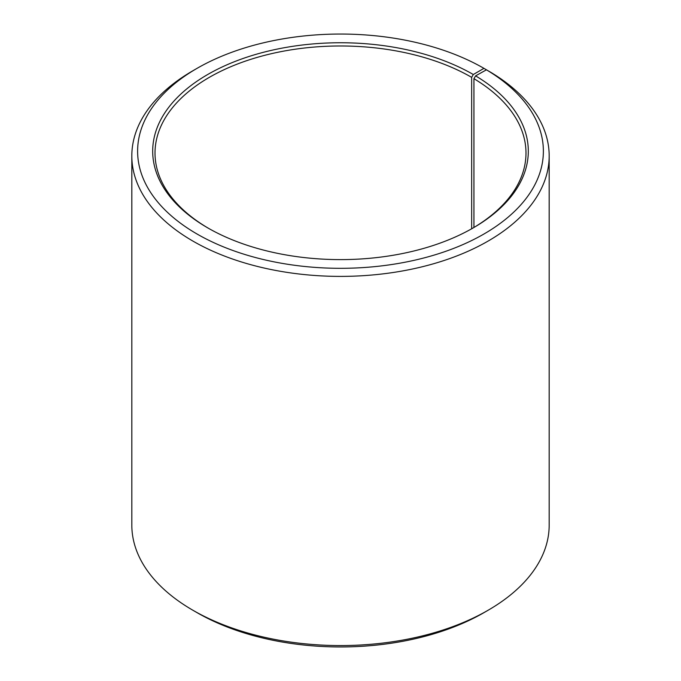 <?xml version="1.0" encoding="UTF-8"?>
<svg xmlns="http://www.w3.org/2000/svg" width="681" height="681" viewBox="0 0 681 681"><rect width="100%" height="100%" fill="white"/><g stroke="black" fill="none" stroke-linecap="round" stroke-linejoin="round"><path stroke-width="1.02" d="M472.478 228.331A185.487 107.096 -0 0 0 525.987 153.072A185.487 107.096 -0 0 0 473.933 78.681L473.933 227.471M488.056 70.747L483.961 68.355L473.304 74.51A187.811 108.432 -0 0 0 207.696 74.51A187.811 108.432 -0 0 0 207.696 227.854A187.811 108.432 -0 0 0 473.304 227.854A187.811 108.432 -0 0 0 475.602 75.863L473.933 78.681M483.961 68.355A202.878 117.132 -0 0 0 197.039 68.355A202.878 117.132 -0 0 0 197.039 234.009A202.878 117.132 -0 0 0 482.701 234.724A202.878 117.132 -0 0 0 486.438 69.82L475.602 75.863M197.039 68.355L192.944 70.722A208.675 120.477 -0 0 0 131.825 155.915A208.675 120.477 -0 0 0 192.944 241.108A208.675 120.477 -0 0 0 420.356 267.224A208.675 120.477 -0 0 0 549.175 155.915A208.675 120.477 -0 0 0 490.609 72.22L486.438 69.82M131.825 155.915L131.825 525.085A208.675 120.477 -0 0 0 192.944 610.278L197.039 612.645A202.878 117.132 -0 0 0 197.039 612.645L197.039 612.645A202.878 117.132 -0 0 0 483.961 612.645L488.056 610.278A208.675 120.477 -0 0 0 549.175 525.085L549.175 155.915M197.039 612.645L192.944 610.278A208.675 120.477 -0 0 0 488.056 610.278M473.304 74.51L471.661 77.353A185.487 107.096 -0 0 0 269.514 54.131A185.487 107.096 -0 0 0 155.013 153.072A185.487 107.096 -0 0 0 208.522 228.331M471.661 77.353L471.661 228.79"/></g></svg>
